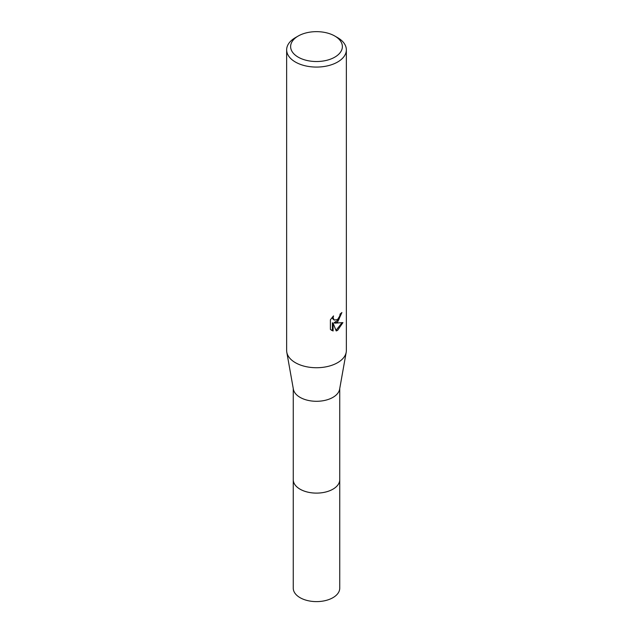 <?xml version="1.0" encoding="UTF-8"?>
<svg xmlns="http://www.w3.org/2000/svg" width="633" height="633" viewBox="0 0 633 633"><rect width="100%" height="100%" fill="white"/><g stroke="black" fill="none" stroke-linecap="round" stroke-linejoin="round"><path stroke-width="0.95" d="M339.739 388.559L339.739 479.687A23.239 13.42 180 0 1 332.934 489.174A23.239 13.42 180 0 1 307.606 492.086A23.239 13.42 180 0 1 293.261 479.687L293.261 388.559M339.739 479.418A23.247 13.42 180 0 1 332.934 489.182A23.247 13.42 180 0 1 307.385 492.039A23.247 13.42 180 0 1 293.261 479.418M334.794 36.026L337.611 37.648A29.854 17.233 180 0 1 346.354 49.841L346.354 350.492A29.854 17.233 180 0 1 346.204 352.257L339.612 389.248A23.239 13.42 180 0 1 332.934 397.358A23.239 13.42 180 0 1 308.714 400.515A23.239 13.42 180 0 1 293.388 389.248L286.796 352.257A29.854 17.233 180 0 1 286.646 350.492L286.646 49.841A29.854 17.233 180 0 1 295.389 37.648L298.206 36.026A25.874 14.939 180 0 1 334.794 36.026A25.874 14.939 180 0 1 334.794 57.152A25.874 14.939 180 0 1 298.206 57.152A25.874 14.939 180 0 1 298.206 36.026L295.389 37.648M346.204 352.257A29.854 17.233 180 0 1 337.611 362.685A29.854 17.233 180 0 1 306.499 366.736A29.854 17.233 180 0 1 286.796 352.257M337.611 322.055L334.754 323.131L342.928 322.608L337.611 330.347L336.202 330.94L333.108 323.21L333.108 331.012L330.386 329.405L330.386 319.792L333.528 315.899L333.1 317.813L334.256 320.092L337.611 319.475L339.771 316.025L340.087 314.031A29.854 17.233 0 0 0 341.899 312.52L337.611 322.055M346.354 49.841A29.854 17.233 180 0 1 337.611 62.026A29.854 17.233 180 0 1 305.074 65.761A29.854 17.233 180 0 1 286.646 49.841M341.124 313.208L338.884 319.578L334.042 322.719L334.754 323.131M334.264 320.092L332.689 318.771L332.396 317.086M331.32 330.197L332.396 330.592L332.396 322.798L333.108 323.21M335.988 330.371L341.994 322.822M332.396 330.592L333.108 331.012M339.739 479.3A23.247 13.42 180 0 1 339.747 479.695L339.739 588.192A23.239 13.42 180 0 1 325.394 600.59A23.239 13.42 180 0 1 300.066 597.679A23.239 13.42 180 0 1 293.261 588.192L293.253 479.695A23.247 13.42 180 0 1 293.261 479.3M339.747 479.695A23.247 13.42 180 0 1 325.394 492.094A23.247 13.42 180 0 1 300.058 489.19A23.247 13.42 180 0 1 293.253 479.695"/></g></svg>
